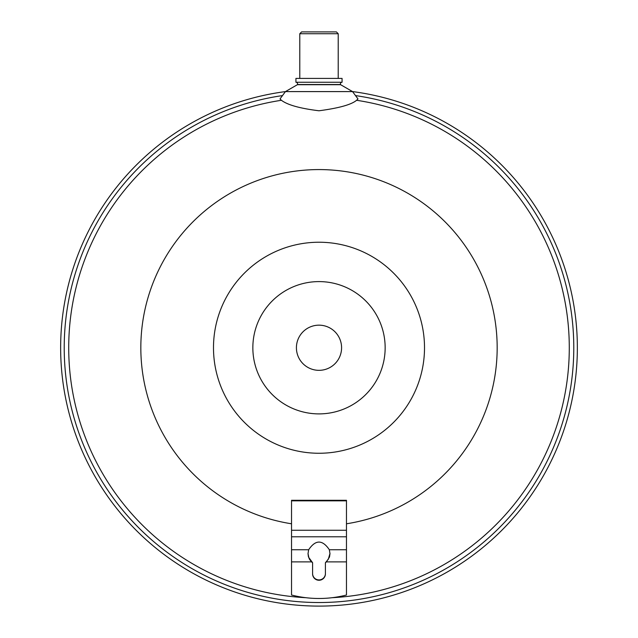 <?xml version="1.0" encoding="UTF-8"?>
<svg xmlns="http://www.w3.org/2000/svg" width="638" height="638" viewBox="0 0 638 638"><rect width="100%" height="100%" fill="white"/><g stroke="black" fill="none" stroke-linecap="round" stroke-linejoin="round"><path stroke-width="0.96" d="M346.466 523.79A178.169 178.169 0 0 0 497.169 347.75A178.169 178.169 0 0 0 319 169.572A178.169 178.169 0 0 0 140.831 347.75A178.169 178.169 0 0 0 291.534 523.79M332.167 597.702A250.303 250.303 0 0 0 356.594 100.286C351.379 104.656 338.85 108.149 319 110.773C300.107 108.46 287.579 104.967 281.406 100.286A250.303 250.303 0 0 0 305.833 597.702M281.406 100.286L280.026 98.922L285.449 91.593L352.551 91.593L357.974 98.922L356.594 100.286M282.482 95.596A254.785 254.785 0 0 0 64.215 347.75A254.785 254.785 0 0 0 319 602.527A254.785 254.785 0 0 0 573.785 347.75A254.785 254.785 0 0 0 355.518 95.596M319 606.1A258.35 258.35 0 0 0 576.808 364.545A258.35 258.35 0 0 0 352.535 91.577L340.612 84.702L297.388 84.702L285.449 91.593A258.35 258.35 0 0 0 61.192 364.545A258.35 258.35 0 0 0 319 606.1M296.415 347.75A22.585 22.585 0 0 0 319 370.335A22.585 22.585 0 0 0 341.585 347.75A22.585 22.585 0 0 0 319 325.165A22.585 22.585 0 0 0 296.415 347.75M340.54 84.519L297.46 84.519A1.651 1.651 0 0 0 295.928 82.254L295.928 78.41L342.072 78.41L342.072 82.254A1.651 1.651 0 0 0 340.54 84.519L340.612 84.702M295.928 82.254L342.072 82.254M338.22 33.734L336.393 31.9L301.607 31.9L299.78 33.734L338.22 33.734L338.22 78.41M346.466 500.838L346.466 500.296L291.534 500.296L291.534 595.015A109.864 109.353 180 0 0 346.466 595.015L346.466 500.838L291.534 500.838M308.018 553.481L308.816 557.516L312.588 562.716A10.99 10.934 0 0 1 311.551 561.879L309.51 559.335L308.377 556.559L308.018 553.656L308.656 549.749C315.555 539.533 322.445 539.533 329.344 549.749L329.982 553.656L329.503 556.99L326.449 561.879A10.99 10.934 0 0 1 325.412 562.716L325.412 573.889A6.412 6.38 0 0 1 319 580.261A6.412 6.38 0 0 1 312.588 573.889L312.588 562.716M325.412 562.716L328.363 559.167L329.982 553.449M312.588 573.538A6.412 6.38 180 0 0 319 579.91A6.412 6.38 180 0 0 325.412 573.538M252.847 347.75A66.153 66.153 0 0 0 319 413.895A66.153 66.153 0 0 0 385.153 347.75A66.153 66.153 0 0 0 319 281.597A66.153 66.153 0 0 0 252.847 347.75M424.509 347.75A105.509 105.509 0 0 0 319 242.233A105.509 105.509 0 0 0 213.491 347.75A105.509 105.509 0 0 0 319 453.259A105.509 105.509 0 0 0 424.509 347.75M291.534 561.879L311.551 561.879M326.449 561.879L346.466 561.879M346.466 530.25L291.534 530.25M291.534 536.789L346.466 536.789M308.656 549.749L291.534 549.749M346.466 549.749L329.344 549.749M299.78 33.734L299.78 78.41"/></g></svg>

